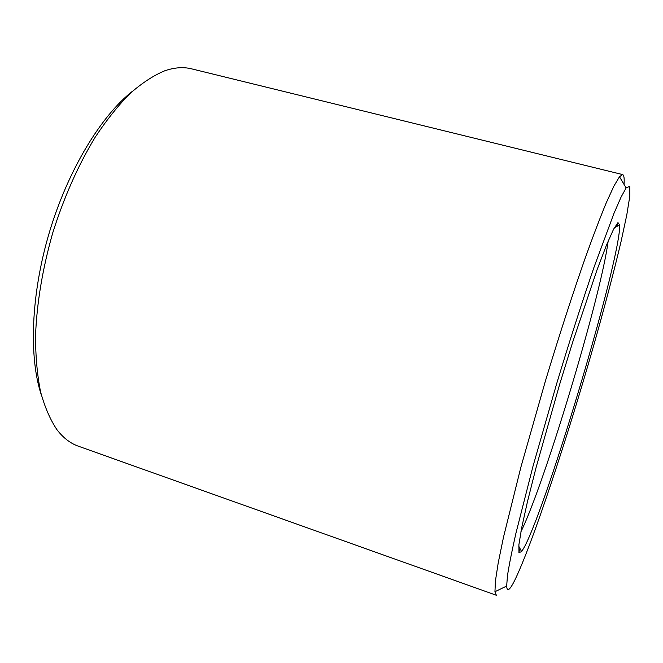 <?xml version="1.0" encoding="UTF-8"?>
<svg xmlns="http://www.w3.org/2000/svg" width="663" height="663" viewBox="0 0 663 663"><rect width="100%" height="100%" fill="white"/><g stroke="black" fill="none" stroke-linecap="round" stroke-linejoin="round"><path stroke-width="0.99" d="M608.153 241.083C601.449 294.587 544.779 483.418 520.919 531.776M524.698 546.461L521.632 551.633L518.963 552.594L518.897 544.737L521.715 527.64L527.491 501.551L536.069 467.581L559.481 384.913L572.641 342.249L596.998 269.94L606.537 244.979L613.606 229.149L617.982 222.627L619.681 224.898C621.165 256.598 549.213 499.231 524.698 546.461M41.363 395.032C28.691 357.34 30.888 294.016 49.518 231.868C68.181 169.736 101.215 115.669 132.55 91.187M506.656 586.059L507.485 575.575C509.093 565.166 511.886 551.127 515.872 533.466L533.002 466.23L556.564 384.034C569.418 341.486 582.47 300.828 594.147 266.882L613.93 213.469L621.057 197.126L626.137 187.919L629.775 186.303L629.85 195.941L626.775 215.003L621.057 241.547C613.822 272.178 604.034 309.132 592.805 348.605C566.475 440.497 532.488 543.436 515.101 579.561C509.88 590.219 507.071 592.382 506.656 586.059L494.946 591.711L496.347 595.258L78.325 446.174C70.377 443.381 63.25 437.887 56.943 429.682C50.231 419.696 44.777 407.099 40.592 391.899C37.261 375.299 35.57 356.644 35.529 335.934C36.78 303.173 42.515 268.805 52.75 232.837C64.013 197.184 78.143 165.336 95.141 137.299C106.577 120.036 118.263 105.392 130.18 93.375C142.048 82.991 153.526 75.474 164.639 70.833C174.41 67.46 183.394 66.797 191.566 68.836L622.598 174.568C623.991 175.024 624.471 178.297 624.032 184.389M494.946 591.711L495.427 580.954L498.236 562.763L503.49 537.221L520.961 466.901L545.492 380.719C558.984 336.091 572.791 293.518 585.189 258.131C593.128 236.036 600.156 217.572 606.289 202.729L613.955 185.996L619.474 176.756L622.598 174.568M617.659 222.876L616.905 226.431M520.157 548.831L518.831 552.204M518.756 546.179L521.632 551.633M614.286 227.873L619.681 224.898M626.137 187.919L619.474 176.756"/></g></svg>
